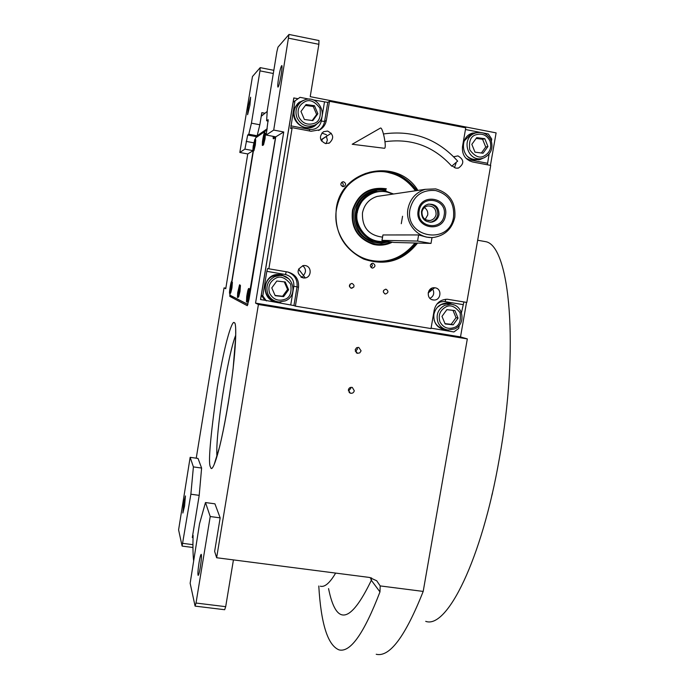 <?xml version="1.0" encoding="UTF-8"?>
<svg xmlns="http://www.w3.org/2000/svg" width="689" height="689" viewBox="0 0 689 689"><rect width="100%" height="100%" fill="white"/><g stroke="black" fill="none" stroke-linecap="round" stroke-linejoin="round"><path stroke-width="1.03" d="M431.503 288.889L428.816 291.042M321.238 139.85L322.194 140.031M402.557 216.251L401.282 223.701M353.793 287.02L351.269 288.217L353.793 287.02M267.229 128.74L257.143 135.776L259.839 124.769L261.829 112.643L261.605 115.985L267.22 111.42M268.271 121.092L266.626 120.773L267.298 110.171L276.875 51.735L278.003 47.119L289.001 34.45L318.981 40.539L318.878 44.32L310.205 96.658L496.106 132.882L490.439 165.36M259.839 124.769L251.433 123.176L259.968 70.864L273.309 73.499M257.143 135.776L248.798 134.209L251.433 123.176M229.885 293.462L229.833 296.391L247.308 305.701L249.056 299.241L275.755 136.844L266.195 135.044L268.159 119.679L266.626 120.773M248.798 134.209L247.687 135.035L244.914 149.117L239.824 152.476L247.756 153.948L252.734 150.9M281.121 75.161C279.786 82.68 278.735 86.659 277.943 87.115C277.555 86.306 277.796 83.111 278.675 77.513C279.992 70.028 281.052 66.041 281.844 65.558C282.24 66.351 281.999 69.555 281.121 75.161M266.195 135.044L273.714 130.075L289.001 34.45M288.803 38.231L318.878 44.32M275.755 136.844L283.747 131.969L273.714 130.075M283.747 131.969L255.55 303.117L460.51 336.904L467.323 338.91L423.192 591.42C405.296 636.507 389.647 657.461 376.22 654.274M466.531 302.385L460.51 336.904M196.236 458.194L224.037 287.881L225.751 288.708L247.756 153.948M259.968 70.864L260.201 67.634L252.458 76.548L239.824 152.476M249.926 105.167L247.592 114.693L248.307 106.726L250.632 97.201L249.926 105.167M260.201 67.634L273.834 70.321M233.364 296.976L229.833 296.391L233.364 296.976L247.902 304.564M320.971 140.048L326.681 136.25M203.617 509.188L201.817 515.622M253.07 151.192L231.737 281.663M193.041 537.609L192.309 537.515L199.207 495.357L201.61 468.055L198.027 458.443L190.155 457.324L178.597 529.875L182.103 546.093L190.87 494.211L193.402 466.901L190.155 457.324M192.309 537.515L193.101 535.387C192.782 545.809 192.937 554.085 193.557 560.235M255.55 303.117L258.409 304.495L216.639 557.737L214.641 551.389L220.161 517.87L214.934 503.831L205.486 502.548L199.534 523.752L190.147 583.264L195.09 606.113L196.012 603.039L210.223 516.535L205.486 502.548M258.409 304.495L467.323 338.91M354.292 390.775L352.329 387.451C350.305 387.046 348.978 387.847 348.376 389.862L350.279 393.169C352.329 393.608 353.672 392.816 354.292 390.775M361.088 350.83L358.745 347.377L356.437 347.867L355.154 349.883L357.445 353.328L359.787 352.863L361.088 350.83M216.639 557.737L369.425 577.442L376.711 580.775L380.199 585.917L423.192 591.42M380.199 585.917L379.966 591.911C364.007 633.467 350.356 652.793 339.04 649.882C327.775 645.292 321.022 624.001 318.783 586.003M224.037 287.881L225.837 288.174M252.717 150.564L244.914 149.117M201.61 468.055L193.402 466.901M199.207 495.357L190.87 494.211M182.843 543.354L192.937 544.672M220.161 517.87L210.223 516.535M196.012 603.039L225.691 606.673L233.433 559.907M350.744 387.364L350.761 388.484L348.384 390.956M357.255 347.454L357.445 349.125L355.335 351.528M328.558 588.621C336.189 626.404 350.451 623.631 371.337 580.302L379.966 591.911M184.557 506.088L182.861 513.038L183.739 502.892L185.444 495.934L184.557 506.088M182.103 546.093L192.946 547.497M225.691 606.673L224.674 609.722L195.09 606.113M370.381 577.597L371.337 580.302L371.535 577.882M200.301 567.271C199.397 572.525 198.682 575.237 198.148 575.41C197.648 574.135 197.958 569.829 199.069 562.491C199.965 557.246 200.688 554.524 201.231 554.344C201.722 555.584 201.421 559.899 200.301 567.271M481.809 240.978L485.642 241.658C509.86 245.43 519.566 347.764 499.275 458.9C481.818 559.64 446.937 629.29 425.724 621.349M326.069 143.639L327.361 140.108L326.379 136.431M322.03 139.29L321.582 141.073M432.735 289.414L431.047 288.812L429.79 289.664M298.07 98.716L293.79 97.967L260.528 299.543L264.895 300.283L261.303 295.288L293.152 102.256L294.961 100.904L290.672 128.55M454.482 167.668L456.075 163.069M326.474 134.76L321.866 133.037M300.955 277.124L302.815 276.642M429.936 298.354C433.252 296.606 434.371 293.927 433.286 290.31M260.606 299.577L261.312 295.297L262.776 295.891L266.832 271.345L267.616 268.521L268.856 268.796L292.162 127.68L290.724 128.55M309.757 99.233L300.025 97.338L294.961 100.904M312.995 99.871L327.775 102.385L324.605 121.419C323.873 125.346 321.849 128.369 318.542 130.479M295.383 306.14L298.526 287.279L297.045 286.865L293.927 305.572L295.383 306.14L431.013 328.567L434.208 310.084C435.973 303.177 440.314 299.551 447.247 299.215L466.815 302.428L490.723 165.42L472.749 162.001C465.308 159.779 461.897 154.655 462.491 146.628L465.747 127.835L329.514 101.3L327.775 102.385M491.36 141.185L491.731 139.049L488.372 133.976L483.239 132.977M480.147 132.374L465.454 129.515M489.121 154.043L487.356 164.774M463.895 301.937L461.475 312.634M431.081 328.171L453.905 331.952L458.719 328.42L459.27 325.286M293.927 305.572L264.869 300.275M262.776 295.891L266.376 300.929M452.329 166.058L455.842 168.159L458.529 168.03C464.377 163.706 464.188 159.659 457.961 155.895L453.681 156.748M326.353 136.396L327.146 135.647M325.509 143.562L329.411 142.993C334.268 138.239 333.657 134.252 327.594 131.048L323.46 131.728C318.843 136.551 319.524 140.496 325.509 143.562M305.158 265.566L303.625 265.498C296.425 269.33 296.253 273.473 303.1 277.917L304.323 278.003C311.54 278.106 312.332 266.462 305.158 265.566M303.315 275.548C306.39 272.026 306.174 268.727 302.66 265.653M435.147 287.821L434.191 287.735C427.085 287.382 426 299.069 433.054 299.939L433.812 300.016C441.003 300.602 442.312 288.725 435.147 287.821M288.519 278.649L280.905 274.627L277.943 274.455C261.966 274.498 260.528 300.137 276.367 301.997L281.009 301.971M268.856 268.796L287.709 272C295.46 274.136 299.06 279.226 298.526 287.279M343.613 181.793L342.399 181.887C340.22 183.653 340.357 185.22 342.803 186.607L343.983 186.53C346.197 184.781 346.076 183.196 343.613 181.793M373.042 263.301L372.482 263.276C369.709 264.731 369.623 266.333 372.232 268.055L372.758 268.09C375.565 266.652 375.66 265.058 373.042 263.301M417.56 243.062C403.254 260.942 385.306 266.281 363.714 259.081C343.277 248.695 334.139 231.84 336.301 208.509C341.184 168.805 397.656 156.687 417.904 190.414M386.047 289.225L385.685 289.191C382.748 290.534 382.602 292.127 385.237 293.962L385.573 293.996C388.536 292.679 388.699 291.085 386.047 289.225M352.122 283.463L351.709 283.429C348.789 284.807 348.66 286.4 351.312 288.226L351.691 288.252C354.646 286.908 354.792 285.306 352.122 283.463M329.514 101.3L326.319 120.489L324.605 121.419L321.315 121.092C319.644 127.12 315.734 129.885 309.576 129.403L290.844 125.837M292.162 127.68L311.075 131.272L319.972 129.765C323.434 127.646 325.553 124.554 326.319 120.489M305.132 99.776L299.25 102.239L297.553 103.738L294.987 107.484L293.867 111.136C291.473 122.53 305.348 132.305 314.787 125.958L318.878 122.117M477.425 132.512L472.043 133.235C459.477 137.085 461.139 158.039 474.11 159.822L480.095 159.529L483.308 158.082M453.965 304.969L447.652 302.971C440.34 303.255 435.758 307.044 433.889 314.322C433.321 322.883 437.102 328.085 445.232 329.928L447.781 329.962M298.871 269.468L300.232 271.432M299.164 102.308L303.728 100.293M314.003 126.397L317.801 123.159M482.214 158.384L478.622 159.865M476.306 132.744L472.456 133.089M446.644 329.755L442.734 329.385M452.854 304.624L449.228 303.143M277.589 302.144L273.128 301.041M277.185 301.98L279.131 301.98M287.003 277.538L281.577 274.765M342.502 186.538C343.759 184.807 343.449 183.42 341.58 182.387M371.095 267.521L372.404 265.653L371.569 263.534M416.63 243.045C408.388 254.275 397.407 260.554 383.687 261.854C356.153 264.731 331.073 236.732 336.594 208.629C340.099 191.516 349.797 179.786 365.695 173.43C386.581 167.461 403.685 173.163 417.026 190.543M383.317 291.99L383.67 290.302M349.53 286.805L350.115 284.075M439.952 321.806C443.191 327.68 447.971 329.575 454.292 327.499C459.227 325.88 461.156 320.953 460.071 312.72C455.041 306.26 450.27 304.357 445.74 307.001C439.952 310.403 438.023 315.338 439.952 321.806M438.023 322.409C440.03 326.775 443.38 329.308 448.057 329.997L454.551 328.954C466.539 324.226 463.189 304.219 450.365 304.245L444.689 305.339C437.946 309.232 435.724 314.916 438.023 322.409M437.274 307.372L441.201 304.598L446.816 303.522L450.451 304.254M434.122 320.127C435.827 325.139 439.237 328.085 444.336 328.972M454.886 310.558L446.86 309.671L441.985 316.38L445.154 323.968L453.181 324.838L458.047 318.137L454.886 310.558M458.047 318.137L456.023 317.655L452.983 310.351M453.181 324.838L451.192 324.312L456.023 317.655M445.016 323.641L451.192 324.312M343.889 242.304C351.114 251.941 359.744 257.875 369.76 260.123C387.235 263.87 402.316 258.168 414.993 243.002M375.643 261.691L382.653 261.751C396.321 260.451 407.268 254.207 415.476 243.01M415.863 190.715C409.412 181.431 400.774 175.342 389.965 172.457C383.144 170.76 376.306 170.708 369.45 172.276M415.441 190.775C408.388 181.276 399.913 175.35 390.017 172.991C373.137 167.599 348.694 177.771 340.59 196.098M386.348 188.777C369.493 186.452 358.228 193.497 352.561 209.921C350.434 227.198 357.384 238.695 373.412 244.423C379.923 245.913 386.176 245.189 392.17 242.252M390.792 242.046C385.16 244.578 379.329 245.146 373.309 243.76C357.677 238.179 350.89 226.957 352.966 210.102C358.495 194.083 369.485 187.21 385.935 189.475M385.952 190.483C370.131 188.312 359.563 194.927 354.241 210.334C352.251 226.543 358.771 237.335 373.808 242.717L381.473 243.381L388.992 241.753M376.444 191.18L372.878 191.938C348.651 197.717 349.702 236.956 374.084 241.52L379.958 242.209M376.332 191.197L375.574 191.309M379.846 242.201L379.079 242.201M428.213 292.799L432.658 289.32M331.28 133.253L320.885 139.858M298.552 268.986L305.253 277.9M428.179 292.954L434.673 287.761M293.876 97.898L293.161 102.248M298.888 117.078C302.35 123.314 307.397 125.424 314.02 123.426C319.196 121.867 321.169 116.76 319.954 108.121C314.597 101.214 309.559 99.087 304.831 101.731C298.776 105.133 296.795 110.249 298.888 117.078M297.045 117.914C301.007 125.174 306.82 127.611 314.485 125.226L316.122 124.373C329.945 116.785 318.18 93.428 303.883 100.224L301.282 101.714C296.184 106.037 294.771 111.437 297.045 117.914M315.123 124.924L312.306 126.414C298.854 132.951 286.753 111.515 299.25 103.169L301.282 101.714M314.477 105.71L306.028 104.556L300.972 111.446L304.383 119.481L312.832 120.609L317.87 113.737L314.477 105.71L313.262 106.494L305.391 105.426M317.87 113.737L316.639 114.469L313.262 106.494M312.195 120.523L316.639 114.469M489.991 141.03C486.779 134.966 481.99 132.908 475.617 134.872C470.639 136.413 468.692 141.4 469.777 149.84C474.833 156.532 479.63 158.573 484.16 155.964C489.957 152.631 491.894 147.653 489.991 141.03M491.093 140.461C487.657 133.7 482.378 131.237 475.255 133.072L474.523 133.365C460.14 138.894 468.434 163.215 482.937 158.194L484.376 157.669C491.119 153.862 493.358 148.126 491.093 140.461M479.019 159.013C474.971 160.098 471.25 159.331 467.874 156.73M464.205 140.918L470.69 134.45L475.255 133.072M473.042 133.7L471.414 134.166M474.997 152.157L483.049 153.225L487.941 146.507L484.789 138.704L476.728 137.619L471.827 144.345L474.997 152.157M484.789 138.704L482.593 139.273L476.151 138.411M487.941 146.507L485.728 147.033L482.593 139.273M481.378 153.001L485.728 147.033M269.726 293.462C273.18 299.5 278.21 301.463 284.798 299.353C289.948 297.708 291.903 292.661 290.672 284.221C285.332 277.564 280.311 275.591 275.609 278.296C269.588 281.758 267.625 286.813 269.726 293.462M267.918 294.108C270.2 298.793 273.903 301.412 279.054 301.98L285.298 300.886C298.415 295.831 293.428 274.222 279.398 275.514L274.704 276.616C267.685 280.587 265.429 286.417 267.918 294.108M274.136 300.637C263.052 297.562 262.208 280.311 272.973 276.168L277.615 275.083L282.163 275.686M285.22 281.973L276.806 281.034L271.785 287.899L275.195 295.702L283.61 296.623L288.613 289.768L285.22 281.973M288.613 289.768L287.571 289.44L284.273 281.87M283.61 296.623L282.593 296.253L287.571 289.44M275.075 295.426L282.593 296.253M379.45 261.958L379.949 261.966M435.715 190.552C422.262 189.466 413.693 195.624 410.015 209.034C404.098 237.765 449.702 245.818 453.551 216.949C454.611 203.16 448.66 194.358 435.715 190.552M435.629 188.881L425.268 189.329C415.872 192.369 410.11 198.854 407.983 208.767C404.787 224.528 419.48 240.039 434.768 237.24C445.594 234.992 452.268 228.335 454.809 217.276C455.946 202.445 449.555 192.98 435.629 188.881M430.668 237.481L426.577 237.128L418.619 234.94L382.946 234.958L381.93 240.366L417.568 241.055L430.849 243.415L393.807 242.442L381.921 240.383M392.988 194.083L385.883 191.594C370.846 190.388 361.303 197.226 357.246 212.109C353.87 228.808 370.114 245.017 386.236 241.279M393.574 193.997L385.702 191.111L374.351 191.688C364.61 194.987 358.659 201.774 356.489 212.04C353.199 228.472 368.503 244.707 384.574 242.037L387.433 241.486M375.514 191.327L376.263 191.215M379.777 242.201L379.01 242.192M418.18 210.524C414.451 228.507 443.044 233.614 445.473 215.485C449.28 197.579 420.652 192.283 418.18 210.524M444.147 215.278C441.925 231.848 415.794 227.181 419.205 210.748C421.47 194.091 447.617 198.923 444.147 215.278M438.996 214.701C438.101 218.706 435.706 221.169 431.831 222.116C424.863 222.237 421.418 218.706 421.496 211.523C422.34 207.69 424.596 205.244 428.282 204.185C435.448 203.806 439.022 207.311 438.996 214.701M428.799 204.082C435.017 204.779 437.997 208.345 437.73 214.787C436.835 218.766 434.458 221.229 430.599 222.168L429.97 222.263M430.332 220.454C433.441 219.688 435.353 217.698 436.077 214.486C436.103 208.543 433.235 205.71 427.464 205.994C424.476 206.838 422.65 208.81 421.969 211.919C421.909 217.733 424.691 220.575 430.332 220.454L428.343 220.549M425.165 219.421L427.723 215.02C428.11 211.824 426.999 209.344 424.39 207.57M230.074 293.428L229.937 295.168L247.937 304.46M267.013 130.023L255.662 137.869L255.292 139.35L231.935 281.749C231.831 285.995 231.194 289.888 230.023 293.462L229.644 293.419M247.652 304.417L275.626 136.818M273.275 138.73L274.515 138.222L275.118 136.723M262.363 145.362L263.508 144.897L265.041 138.782L265.437 133.408M253.922 150.719L255.318 145.017L255.722 139.962M246.516 301.989L247.747 301.472L249.229 295.667L249.659 289.328M237.498 297.415L238.644 296.933L239.996 291.507L240.427 285.616M230.023 293.462L230.703 292.971L231.952 287.873L232.382 282.378M249.056 288.536L248.875 293.85L246.963 302.032M246.696 296.658C247.463 291.671 248.135 288.941 248.703 288.476L248.471 293.79C247.704 298.793 247.032 301.532 246.464 301.98L246.696 296.658M247.704 293.497L247.153 297.459L247.971 293.54M264.886 132.65L264.791 136.465L262.767 145.422M262.466 141.529C263.25 136.267 263.939 133.287 264.55 132.581L264.404 136.396C263.62 141.676 262.922 144.664 262.311 145.353L262.466 141.529M263.491 137.662L263.034 141.176L263.784 137.714M255.206 139.256L255.774 140.048M253.182 146.146L254.887 139.195L254.525 144.19L252.811 151.141L253.182 146.146M254.008 143.57L253.457 147.11L254.198 143.605M229.566 293.35C229.075 292.558 231.022 281 231.547 281.637L231.582 281.689C232.09 282.412 230.126 294.074 229.609 293.411L229.566 293.35M230.29 288.278L230.927 285.504L230.591 288.321M273.714 138.782L274.532 136.62M273.154 136.353L273.214 138.713L274.127 136.543M239.875 284.876L239.703 289.561L237.912 297.459M237.679 292.713L239.539 284.824L239.316 289.501L237.455 297.407L237.679 292.713M238.601 289.569L238.101 293.221L238.842 289.604M457.642 161.097L451.751 166.204C433.915 146.43 411.893 138.239 385.676 141.624M384.471 148.29L352.2 144.259L380.423 128.076C382.722 126.604 387.02 148.023 384.471 148.29M492.437 492.842L491.645 496.261M261.829 112.643L264.972 113.246M257.178 136.818L247.687 135.035M253.776 142.812L246.171 141.391M210.662 467.202C207.914 465.015 210.119 438.471 217.276 387.562C225.579 337.713 232.822 319.196 234.329 322.848C236.577 321.324 237.205 347.325 228.188 403.797C218.766 459.563 211.635 473.403 210.662 467.202M216.932 456.635C215.261 434.897 227.611 355.179 235.724 335.198M320.316 586.201C324.665 587.441 329.773 583.075 335.646 573.084M266.832 271.345L285.496 274.515C291.413 276.186 294.194 280.113 293.824 286.279L290.724 304.96M285.496 274.515L286.236 271.75M309.576 129.403L309.37 130.944M324.476 102.101L321.315 121.092M487.511 163.259L469.7 159.874L465.997 158.306M469.7 159.874L469.571 160.933M436.869 304.116L440.271 302.015L443.966 301.446L462.879 304.581M445.12 301.567L445.835 299.25M293.824 286.279L297.045 286.865C297.648 279.467 294.479 274.506 287.537 271.966M392.661 194.134C373.317 184.454 356.747 203.384 357.445 212.143C353.672 220.325 364.016 244.595 385.685 241.176M381.895 195.719L377.124 196.425C369.14 199 364.266 204.478 362.483 212.849C361.906 227.224 368.572 235.311 382.481 237.119M382.025 240.358L382.946 234.958M417.568 241.055L418.619 234.94M235.681 328.481L235.698 336.74L233.106 368.761C229.893 395.71 224.433 427.068 219.533 447.092L214.339 463.955M350.279 393.169L349.09 392.377M357.445 353.328L356.204 352.725M477.666 240.237L485.642 241.658M458.529 168.03L457.513 168.228M329.411 142.993L328.644 143.329M304.323 278.003L301.308 277.322M433.812 300.016L431.951 299.637M343.983 186.53L343.441 186.641M372.758 268.09L371.922 267.987M385.573 293.996L384.72 293.807M351.691 288.252L350.727 288.036M319.972 129.765L318.783 130.376M314.787 125.958L314.287 126.233M480.095 159.529L479.191 159.71M445.232 329.928L444.431 329.695M383.687 261.854L382.653 261.751M446.816 303.522L450.365 304.245M277.615 275.083L279.398 275.514M374.351 191.688L372.878 191.938M381.913 195.719L425.268 189.329M431.831 222.116L430.599 222.168M432.029 237.481L431.013 243.381M249.737 289.44L249.185 288.665M265.506 133.502L264.989 132.753M232.434 282.447L231.943 281.767M240.495 285.702L239.97 284.979M457.685 161.148C437.713 138.937 412.978 129.876 383.497 133.959M492.377 493.083L492.368 494.03"/></g></svg>

